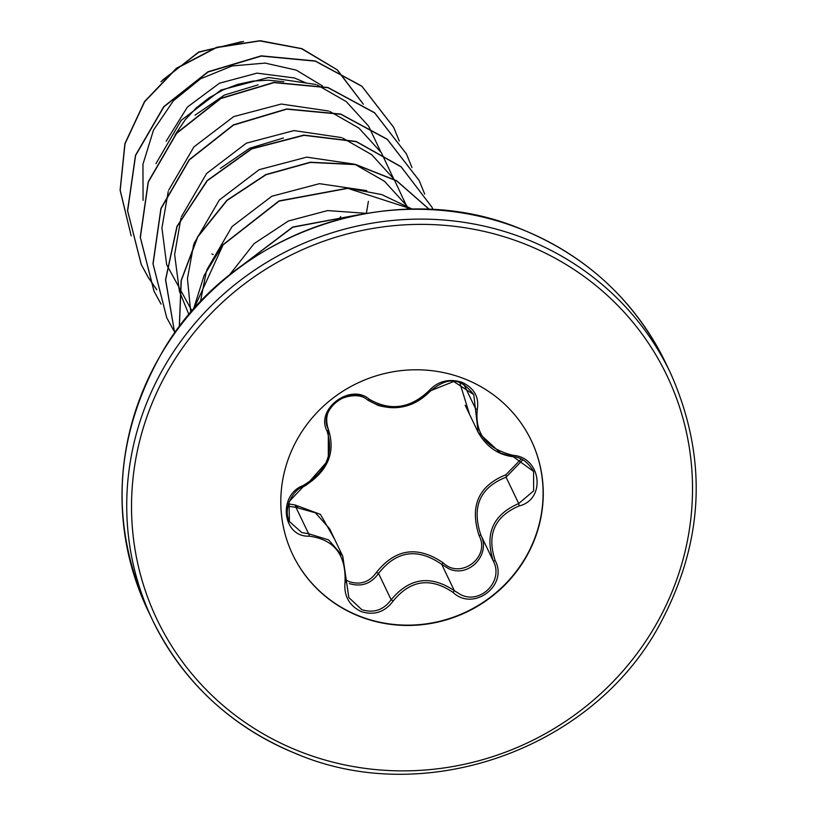 <?xml version="1.0" encoding="UTF-8"?>
<svg xmlns="http://www.w3.org/2000/svg" width="814" height="814" viewBox="0 0 814 814"><rect width="100%" height="100%" fill="white"/><g stroke="black" fill="none" stroke-linecap="round" stroke-linejoin="round"><path stroke-width="1.22" d="M303.093 485.541C326.129 471.957 334.106 453.785 327.035 431.013C315.191 409.269 350.407 382.794 369.241 399.216C390.425 411.416 410.378 408.547 429.09 390.608C438.085 381.064 449.074 378.296 462.047 382.315C474.216 388.085 479.304 397.12 477.299 409.401C474.694 433.587 486.65 448.901 513.156 455.331C541.341 457.295 546.286 499.501 519.139 505.952C494.576 516.422 486.589 534.615 495.177 560.531C508.577 585.449 473.392 611.965 453.001 592.368C430.352 577.095 410.419 579.965 393.213 600.966C384.941 612.067 374.338 615.628 361.385 611.65C349.206 605.789 343.752 595.95 345.024 582.122C346.164 554.792 334.198 539.468 309.127 536.151C282.478 537.413 277.482 495.197 303.093 485.541A2.147 0.529 65.1 0 1 303.205 486.904A2.147 0.529 65.1 0 1 303.022 486.884L289.062 501.689L289.387 521.52L301.821 532.59L308.608 533.75L328.612 539.875L342.684 556.064L348.83 597.547L361.782 609.686C373.768 613.359 383.557 610.052 391.158 599.776C409.391 577.767 430.453 574.745 454.334 590.689L460.693 594.647C480.677 604.853 503.876 580.881 493.386 561.212C484.452 533.953 492.887 514.723 518.701 503.54L533.618 490.903L533.587 471.459L513.166 456.664L500.641 453.184L478.174 432.366L473.779 394.607L453.683 381.512L430.637 390.73C415.903 406.125 398.321 410.989 377.869 405.331L367.399 399.827C350.071 384.829 317.48 409.34 328.317 429.273L328.327 460.225L306.064 485.358M329.517 528.612L315.364 512.769L295.991 507.417L289.235 506.318M522.73 459.941L506.084 477.197C479.945 487.525 471.51 506.746 480.769 534.869C491.412 554.588 468.203 578.866 448.117 568.376L441.717 564.346C417.501 547.619 396.438 550.651 378.53 573.432C371.062 583.821 361.304 587.199 349.267 583.567M346.795 580.443L349.552 581.766C360.653 585.113 369.607 582 376.434 572.425C395.411 548.636 417.653 545.441 443.142 562.83C460.561 579.924 490.71 557.112 479.1 535.693C469.525 506.176 478.429 485.877 505.84 474.796L521.092 459.106M288.339 503.815L295.299 505.067L320.462 514.377L334.717 539.417M531.186 440.323A132.224 126.811 -25.6 0 1 505.606 583.75A132.224 126.811 -25.6 0 1 359.676 616.198A132.224 126.811 -25.6 0 1 292.704 554.599M359.839 616.513A132.224 126.811 -25.6 0 1 292.786 554.761A132.224 126.811 -25.6 0 1 318.223 411.243A132.224 126.811 -25.6 0 1 464.214 378.734A132.224 126.811 -25.6 0 1 531.267 440.486A132.224 126.811 -25.6 0 1 505.82 584.004A132.224 126.811 -25.6 0 1 359.839 616.513M305.769 82.794L294.363 77.951L257.021 73.138L219.424 83.231L187.454 107.031L166.178 141.198M211.844 253.978L213.217 254.558M338.807 219.414L340.72 216.605M366.392 213.339L368.386 201.343M283.781 81.746L268.223 80.189L252.808 81.105L237.546 84.412L222.812 90.049L208.995 97.894L196.428 107.774L185.439 119.455L175.061 134.829M143.071 200.366L142.949 164.316L153.5 130.098L173.423 100.753L200.58 78.785L232.183 65.944L265.13 63.085L296.245 70.116L322.598 86.009M131.166 235.785L120.197 190.191L125.01 143.813L144.627 101.76L176.414 68.559L216.412 47.639L259.808 40.914L301.506 48.677L336.731 69.536M337.189 69.933L363.37 104.233L337.525 70.106M162.698 79.986L198.82 52.228L241.382 41.728M131.176 235.836L120.106 190.14L124.888 143.63L144.566 101.475L176.465 68.223L216.605 47.314L260.124 40.7L301.882 48.636L337.077 69.709M160.948 81.715L198.697 52.015L243.6 41.463M220.37 168.386L249.735 148.219L283.384 137.993M195.045 115.191L224.45 95.045L258.099 84.86M380.718 151.791L368.711 126.323M368.549 126.068L346.265 101.597L317.104 84.91M315.934 84.473L268.559 77.493L220.981 90.049L181.207 120.35L155.942 163.675M393.437 178.337L381.43 152.869M381.267 152.615L358.984 128.144L329.823 111.457M328.653 111.019L281.278 104.039L233.699 116.595L193.925 146.896L168.661 190.222M168.223 191.534L161.925 228.022L166.656 264.57M166.748 264.896L192.165 311.253M407.468 209.391L406.41 205.698M406.349 205.504L394.149 179.416M393.986 179.161L371.703 154.68L342.541 138.004M341.371 137.566L293.996 130.586L246.418 143.142L206.644 173.443L181.38 216.768M180.942 218.081L174.644 254.568L179.375 291.117M179.467 291.443L189.031 314.906M408.984 209.351L406.868 205.962M406.705 205.708L384.422 181.227L355.26 164.55M354.09 164.113L306.715 157.133L259.137 169.688L219.363 199.99L194.098 243.315M193.661 244.627L187.444 278.602L190.812 312.82M366.809 190.659L319.434 183.679L271.856 196.235L232.082 226.536L206.817 269.872M206.38 271.184L200.315 302.269M367.083 213.38L327.543 210.582L288.4 220.991L254.1 243.62L228.571 276.078M399.257 140.985L393.722 127.442L361.915 86.335L315.374 61.182L261.304 56.064L208.069 72.008L163.879 106.838L135.592 155.515L127.635 210.867L141.341 264.723L148.321 277.554M148.392 277.655L156.776 289.815M411.976 167.531L406.451 153.988L374.633 112.881L328.093 87.729L274.033 82.611L220.787 98.555L176.597 133.384L148.311 182.051L140.354 237.403L154.06 291.259L161.04 304.09M424.694 194.078L419.169 180.545L387.362 139.438L340.832 114.286L286.762 109.157L233.516 125.091L189.326 159.92L161.04 208.588L153.073 263.94L166.768 317.796L173.769 330.637M433.079 209.636L431.898 207.102L401.18 166.921L356.359 141.707L303.998 135.328L251.76 148.911L207.275 180.759L177.086 226.496L165.639 279.772L174.705 333.13L165.527 279.772L176.903 226.455L207.061 180.657L251.536 148.748L303.795 135.104L356.196 141.473L401.058 166.687L431.898 207.102M429.334 209.432L396.632 180.881L355.504 164.601L310.338 162.444L265.944 174.776L227.045 200.458L197.771 236.925L181.278 280.515L179.365 326.79M412.098 209.147L347.771 188.349L279.121 201.119L223.087 244.872L193.529 309.473M358.516 214.794L292.806 227.238L238.441 268.172M393.671 127.33L361.813 86.121L315.262 60.969L261.202 55.84L207.957 71.785L163.777 106.614L135.49 155.291L127.533 210.643L141.229 264.499L148.28 277.432M148.352 277.533L156.746 289.692M406.389 153.877L374.532 112.668L327.991 87.515L273.921 82.387L220.686 98.331L176.496 133.16L148.209 181.827L140.252 237.179L153.948 291.046L160.999 303.978M419.118 180.433L387.261 139.214L340.72 114.062L286.66 108.934L233.415 124.868L189.224 159.697L160.938 208.364L152.971 263.716L166.717 317.684M429.405 209.442L396.703 180.779L355.545 164.418L310.307 162.22L265.842 174.562L226.872 200.295L197.588 236.843L181.125 280.525L179.294 326.882M412.332 209.147L381.725 194.587L347.863 188.146L279.009 200.905L222.843 244.821L204.111 275.519L193.345 309.676M359.381 214.621L292.684 227.025L237.678 268.752M469.525 414.306L460.083 383.76M479.1 535.693L480.769 534.869L493.386 561.212L495.177 560.531M453.001 592.368L454.334 590.689L441.717 564.346L443.142 562.83M505.84 474.796A2.147 0.6 -105.7 0 1 506.084 477.197L518.701 503.54L519.139 505.952M393.213 600.966L391.158 599.776L378.53 573.432L376.434 572.425M309.127 536.151A2.147 0.783 -88.7 0 0 308.608 533.75L295.991 507.417A2.147 0.946 89.9 0 1 295.299 505.067M513.166 456.664L513.156 455.331M345.024 582.122L346.53 582.325M463.98 384.554L475.284 408.129A2.147 0.967 12.7 0 0 477.299 409.401M430.637 390.73A2.147 0.763 -139.6 0 1 430.565 390.944A2.147 0.763 -139.6 0 1 429.09 390.608M367.399 399.827A2.147 1.018 -53.6 0 0 367.501 399.928A2.147 1.018 -53.6 0 0 369.241 399.216M327.035 431.013A2.147 1.068 -23.9 0 0 328.317 429.273L328.317 429.273C336.009 452.726 327.635 471.937 303.205 486.904C295.411 487.596 281.929 507.326 289.509 521.764M665.537 362.688A286.925 275.183 154.4 0 0 520.034 228.693A286.925 275.183 154.4 0 0 203.235 299.226A286.925 275.183 154.4 0 0 148.026 610.673C109.157 523.453 113.98 437.138 162.474 351.74C231.207 232.295 393.844 176.251 519.892 228.551C585.978 255.27 634.533 299.99 665.537 362.688L670.258 372.537A286.925 275.183 154.4 0 0 524.745 238.533A286.925 275.183 154.4 0 0 207.957 309.076A286.925 275.183 154.4 0 0 152.737 620.512A286.925 275.183 154.4 0 0 298.25 754.517M300.478 751.749A282.621 271.052 154.4 0 0 669.393 598.066A282.621 271.052 154.4 0 0 523.575 243.508A282.621 271.052 154.4 0 0 154.66 397.181A282.621 271.052 154.4 0 0 300.478 751.749M295.553 505.077A113.187 108.557 154.4 0 0 297.853 507.448M465.17 405.209L478.072 432.153M670.258 372.537C708.658 458.496 704.425 543.823 657.559 628.52C589.743 749.816 425.539 807.478 298.382 754.659C232.295 727.93 183.75 683.221 152.737 620.512L148.026 610.673M329.782 529.12L342.684 556.064M478.184 432.356L478.184 432.376C486.487 446.784 498.127 454.904 513.115 456.725C521.286 457.244 528.113 462.159 533.587 471.459L533.587 471.459M348.84 597.568L342.796 556.308M328.317 429.273C325.254 419.8 326.587 411.935 332.326 405.667C333.17 400.203 356.929 389.865 367.501 399.928C389.448 412.759 410.47 409.757 430.565 390.944C443.966 380.107 457.6 373.911 473.779 394.617"/></g></svg>
